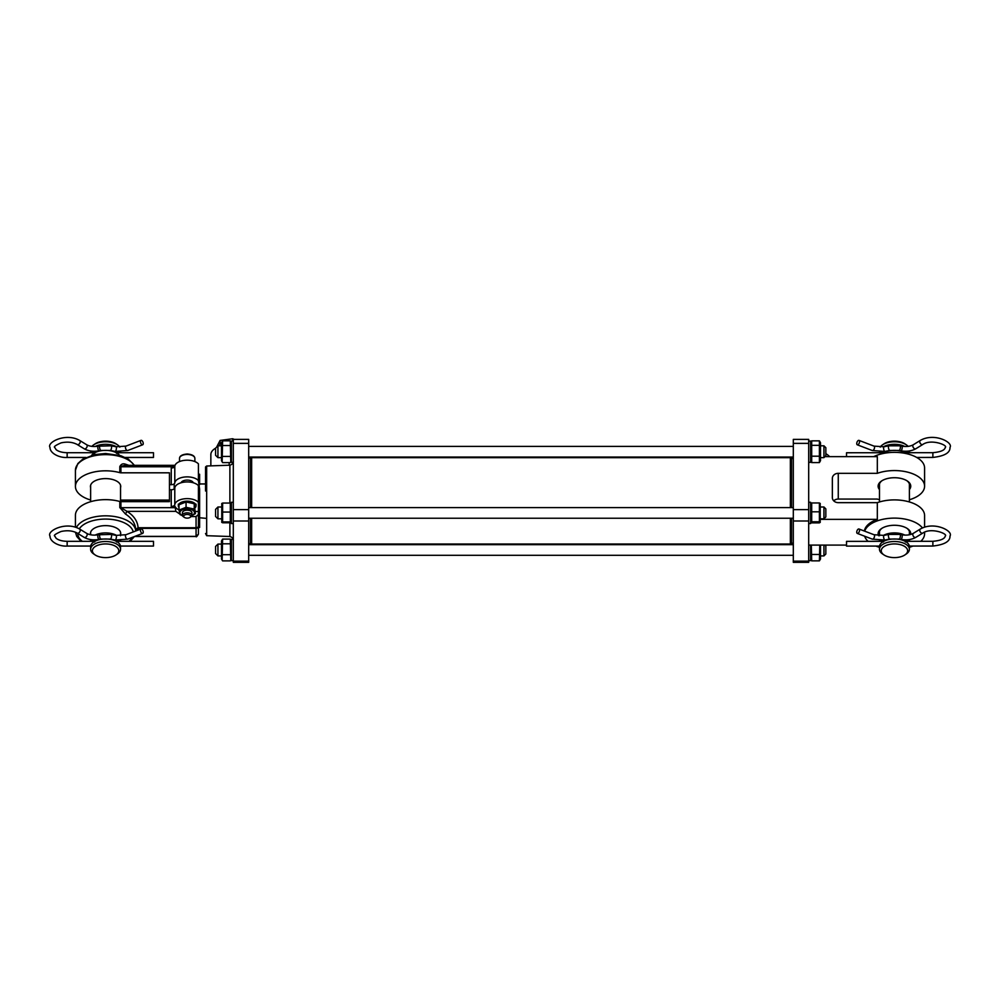 <?xml version="1.0" encoding="UTF-8"?>
<svg xmlns="http://www.w3.org/2000/svg" width="1000" height="1000" viewBox="0 0 1000 1000"><rect width="100%" height="100%" fill="white"/><g stroke="black" fill="none" stroke-linecap="round" stroke-linejoin="round"><path stroke-width="1.5" d="M141.85 529.15A2.362 1.2 69.1 0 0 141 528.975A2.362 1.2 69.1 0 0 140.512 530.887A2.362 1.2 69.1 0 0 141.85 533.2A2.362 1.2 69.1 0 0 142.688 533.387A2.362 1.2 69.1 0 0 143.175 531.475A2.362 1.2 69.1 0 0 141.85 529.15M120.6 546.062L153.488 546.062L153.488 541.325L116.675 541.325M141.85 440.55A2.362 1.2 69.1 0 0 141 440.363A2.362 1.2 69.1 0 0 140.512 442.275A2.362 1.2 69.1 0 0 141.85 444.588A2.362 1.2 69.1 0 0 142.688 444.775A2.362 1.2 69.1 0 0 143.175 442.863A2.362 1.2 69.1 0 0 141.85 440.55M125.262 457.45L153.488 457.45L153.488 452.725L116.675 452.725M116.075 554.913L117.487 553.95A14.963 7.75 180 0 0 120.55 549.263L120.55 546.725A14.963 7.75 180 0 0 105.588 538.975A14.963 7.75 180 0 0 90.625 546.725L90.625 549.263A14.963 7.75 180 0 0 93.688 553.95L95.1 554.913A13.188 6.837 180 0 0 116.075 554.913A13.188 6.837 180 0 0 118.775 550.775A13.188 6.837 180 0 0 105.588 543.938A13.188 6.837 180 0 0 92.4 550.775A13.188 6.837 180 0 0 95.1 554.913M119.55 455.35A14.963 7.75 180 0 0 105.588 450.375A14.963 7.75 180 0 0 91.613 455.35M119.825 447.137A14.963 7.75 180 0 0 117.487 444.825L116.075 443.862A13.188 6.837 180 0 0 95.1 443.862L93.688 444.825A14.963 7.75 180 0 0 91.912 446.375M117.487 444.825A14.963 7.75 180 0 0 93.688 444.825M120.55 549.263A14.963 7.75 180 0 0 105.588 541.512A14.963 7.75 180 0 0 90.625 549.263M90.625 450.975L90.625 452.05A14.963 7.75 180 0 0 90.675 452.725M120.55 452.05A14.963 7.75 180 0 0 120.538 451.863L120.55 452.05A14.963 7.75 180 0 1 120.487 452.725M116.788 446.912A14.963 7.75 180 0 0 95.1 446.525M90.763 451A14.963 7.75 180 0 0 90.625 452.05M90.625 485.25L90.625 501.7M90.625 532.288L90.625 534.775M90.625 539.587L90.625 540.662A14.963 7.75 180 0 0 90.675 541.325M120.55 540.662A14.963 7.75 180 0 0 120.538 540.475L120.55 540.662A14.963 7.75 180 0 1 120.487 541.325M116.788 535.525A14.963 7.75 180 0 0 95.1 535.125M90.763 539.6A14.963 7.75 180 0 0 90.625 540.662M120.55 485.25L120.55 501.625M120.55 532.288L120.55 535.737M118.95 452.725L118.238 451.838M119.125 452.3L116.525 453.4M94.65 453.4L92.212 452.725M92.938 451.838L92.037 452.3M118.95 541.325L118.238 540.438M119.125 540.913L116.525 542.013M94.65 542.013L92.212 541.325M92.938 540.438L92.037 540.913M858.138 444.625A2.362 1.2 -69.1 0 0 859.475 442.3A2.362 1.2 -69.1 0 0 858.988 440.387A2.362 1.2 -69.1 0 0 858.138 440.575A2.362 1.2 -69.1 0 0 856.812 442.887A2.362 1.2 -69.1 0 0 857.3 444.812A2.362 1.2 -69.1 0 0 858.138 444.625M883.35 452.725L846.538 452.762L846.538 456.637M858.138 533.225A2.362 1.2 -69.1 0 0 859.475 530.913A2.362 1.2 -69.1 0 0 858.988 529A2.362 1.2 -69.1 0 0 858.138 529.188A2.362 1.2 -69.1 0 0 856.812 531.5A2.362 1.2 -69.1 0 0 857.3 533.413A2.362 1.2 -69.1 0 0 858.138 533.225M883.35 541.337L846.538 541.362L846.538 546.1L879.525 546.075M879.475 452.062A14.963 7.75 -0 0 1 879.475 452.05A14.963 7.75 -0 0 1 879.475 451.875L879.475 452.05A14.963 7.75 -0 0 0 879.538 452.738M883.225 446.912A14.963 7.75 -0 0 1 904.9 446.512M909.25 450.988A14.963 7.75 -0 0 1 909.4 452.038A14.963 7.75 -0 0 1 909.4 452.05A14.963 7.75 -0 0 1 909.338 452.713M907.8 452.713L907.025 451.825M907.975 452.3L905.375 453.387M883.487 453.413L881.062 452.738M881.787 451.85L880.888 452.312M879.475 540.675A14.963 7.75 -0 0 1 879.475 540.662A14.963 7.75 -0 0 1 879.475 540.487L879.475 540.662A14.963 7.75 -0 0 0 879.538 541.337M883.225 535.525A14.963 7.75 -0 0 1 904.9 535.125M909.25 539.587A14.963 7.75 -0 0 1 909.4 540.65A14.963 7.75 -0 0 1 909.4 540.662A14.963 7.75 -0 0 1 909.338 541.325M907.8 541.325L907.025 540.438M907.975 540.9L905.375 542M883.487 542.013L881.062 541.337M881.787 540.45L880.888 540.925M881.25 550.788A13.188 6.837 -0 0 1 894.412 543.938A13.188 6.837 -0 0 1 907.625 550.763A13.188 6.837 -0 0 1 904.925 554.913A13.188 6.837 -0 0 1 883.95 554.913A13.188 6.837 -0 0 1 881.25 550.788M883.95 554.913L882.537 553.95A14.963 7.75 -0 0 1 879.475 549.275A14.963 7.75 -0 0 1 879.475 549.263A14.963 7.75 -0 0 1 894.425 541.512A14.963 7.75 -0 0 1 909.4 549.25A14.963 7.75 -0 0 1 909.4 549.263A14.963 7.75 -0 0 1 906.338 553.95L904.925 554.913M880.188 447.15A14.963 7.75 -0 0 1 882.537 444.825A14.963 7.75 -0 0 1 906.338 444.825A14.963 7.75 -0 0 1 908.1 446.362M879.475 549.263L879.475 546.725A14.963 7.75 -0 0 1 879.475 546.725A14.963 7.75 -0 0 1 894.425 538.975A14.963 7.75 -0 0 1 909.4 546.725L909.4 546.725A14.963 7.75 -0 0 1 909.4 546.737L909.4 549.263M882.125 453.713A14.963 7.75 -0 0 1 906.75 453.713M882.537 444.825L883.95 443.862A13.188 6.837 -0 0 1 904.925 443.862L906.338 444.825M234.288 439.387L232.675 438.75L220.1 440.425L216.612 447.137M221.488 443.775L220.1 443.963L219.112 445.812M221.488 445.312A10.188 5.275 180 0 0 220.75 445.812M232.675 441.075L232.675 438.75M220.1 443.963L220.1 440.425M182.463 512.663A4.725 2.45 -0 0 1 183.425 511.163A4.725 2.45 -0 0 1 184.312 510.7A4.725 2.45 -0 0 1 190.95 511.163A4.725 2.45 -0 0 1 191.188 513.962M195.387 513.638L194.237 503.75L186.05 501.987L179 504.775L179 510.1L186.05 507.312L194.237 509.075L195.387 513.638L191.875 515.612M191.9 515.538A7.3 3.787 180 0 0 192.987 510.35A7.3 3.787 180 0 0 182.75 509.637A7.3 3.787 180 0 0 181.388 514.95A7.3 3.787 180 0 0 182.488 515.538M182.512 515.65L180.138 514.663L179 510.1M186.05 507.312L186.05 501.987M194.237 509.075L194.237 503.75M195.275 507.663A8.875 4.6 180 0 0 196.062 505.775A8.875 4.6 180 0 0 192.375 502.038A8.875 4.6 180 0 0 183.15 501.675A8.875 4.6 180 0 0 178.325 505.775A8.875 4.6 180 0 0 179 507.525M183.637 516.275A3.55 1.837 180 0 0 184.363 517.4A3.55 1.837 180 0 0 190.012 517.4A3.55 1.837 180 0 0 190.738 516.3A3.55 1.837 180 0 0 187.213 514.45A3.55 1.837 180 0 0 183.637 516.275M190.012 517.4L190.95 516.763A4.725 2.45 180 0 0 191.925 515.3A4.725 2.45 180 0 0 191.925 515.275A4.725 2.45 180 0 0 187.213 512.825A4.725 2.45 180 0 0 182.463 515.262A4.725 2.45 180 0 0 182.463 515.275A4.725 2.45 180 0 0 183.425 516.763L184.363 517.4M193.312 482.775A6.212 3.212 180 0 0 187.188 480.1A6.212 3.212 180 0 0 181.075 482.775M198.425 489.688L199.613 489.688L199.613 527.463L198.425 527.463M198.425 523.612L198.425 534.138C196.975 536.538 196.188 537.325 196.062 536.5L134.55 536.5M90.625 534.675A15.137 7.85 -0 0 1 90.45 533.475A15.137 7.85 -0 0 1 105.588 525.638A15.137 7.85 -0 0 1 120.725 533.475A15.137 7.85 -0 0 1 120.55 534.675M90.625 487.638A15.137 7.85 -0 0 1 90.45 486.45A15.137 7.85 -0 0 1 105.588 478.6A15.137 7.85 -0 0 1 120.725 486.45A15.137 7.85 -0 0 1 120.55 487.638M135.75 530.138L135.75 530.975A30.162 15.625 180 0 0 108.963 515.925A30.162 15.625 180 0 0 76.4 527.525M199.613 489.188L198.425 480.575A12.412 6.438 180 0 0 184.825 477A12.412 6.438 180 0 0 174.788 482.962A3.55 1.837 -0 0 1 171.25 484.688L169.45 484.688L169.45 501.637L120.925 501.637A2.362 1.225 180 0 1 119.812 501.488A30.162 15.625 180 0 0 75.425 515.275L75.425 527.2M134.213 465.337A30.162 15.625 180 0 0 100.775 454.837A30.162 15.625 180 0 0 75.425 470.262L75.425 486.45A30.162 15.625 180 0 0 90.625 500.012M169.45 484.688L169.45 472.812L120.925 472.812A2.362 1.225 -0 0 1 119.812 472.663A30.162 15.625 180 0 0 75.425 486.45M169.45 489.75L171.25 489.75L171.25 506.438L175.062 506.438L175.825 511.362L182.65 515.962M191.213 516.562L196.062 516.562L198.425 514.5L198.425 485.637A12.412 6.438 180 0 0 184.825 482.05A12.412 6.438 180 0 0 174.788 488.013A3.55 1.837 -0 0 1 171.25 489.75M120.55 500.1A2.362 1.225 -0 0 1 120.925 500.075L169.45 500.075M175.025 465.337L124.975 465.337L119.812 466.613C121.037 464.1 122.925 463.3 125.45 464.188L128.912 465.337M137.338 530.375L138.088 527.737L135.725 529.5C135.287 523.325 131.862 518.162 125.45 514.012L119.812 507.537L119.812 501.488M198.425 474.25L199.613 474.25L199.613 484.625M171.25 484.688L171.25 468A3.55 1.837 180 0 0 174.788 466.262A12.412 6.438 180 0 1 184.825 460.312A12.412 6.438 180 0 1 198.425 463.888L198.425 480.575M198.425 502.325A12.412 6.438 180 0 0 184.825 498.75A12.412 6.438 180 0 0 174.788 504.7A3.55 1.837 -0 0 1 171.25 506.438M196.062 516.562L196.062 527.737L138.088 527.737C137.613 521.213 133.925 515.763 127.013 511.362L120.925 507.688L175.062 507.688M175.062 506.438A12.412 6.438 180 0 0 179 509.9M195.387 511.5L198.425 511.5M127.013 465.5L125.45 464.188M198.425 526.013L198.425 514.5L198.425 526.013A2.362 1.725 -0 0 1 196.062 527.737L196.062 528.375L138.088 528.375L135.725 530.562M175.825 511.362L127.013 511.362L125.45 514.012M196.062 536.375L198.425 534.138L198.425 526.138A2.362 2.237 0 0 1 196.062 528.375L196.062 536.375L196.062 535.363L196.062 536.375L134.887 536.375M221.488 457.638L217.938 457.638L215.575 455.275L215.575 448.175L217.938 445.812L217.938 457.562M823.95 457.562L823.95 445.812L820.512 445.812M825.837 447.75L825.837 455.737L823.95 457.638L820.512 457.638M174.188 483.963L174.188 488.95M230.763 461.825L230.3 440.825L231.425 442.738M222.35 462.2L221.488 460.712L221.488 442.738L222.613 440.825L222.15 461.825M222.613 462.612L230.3 462.612M222.613 456.425L230.3 456.425M222.613 445.525L230.3 445.525M222.613 440.825L230.3 440.825M233.312 462.362L231.425 462.362L231.425 441.075L233.312 441.075M248.688 458.013L250.463 458.013L250.463 507.6M210.85 465.863L210.85 454.575A18.337 9.5 -0 0 1 215.575 448.212M205.525 483.413L205.525 491M199.613 517.762L205.525 518.3M248.688 443.375L248.688 439.387L233.312 439.387L233.312 443.375L248.688 443.375L248.688 562.337L233.312 562.337L233.312 443.375M229.887 503.05L229.887 465.2L229.175 465.225L229.175 462.612M250.463 518.237L250.463 543.7L248.688 543.7M791.538 542.837L790.362 544.025L790.362 518.237M790.362 507.6L790.362 457.688L251.65 457.688L251.65 507.6M251.65 518.237L251.65 544.025L250.463 542.837M790.362 457.688L791.538 459.263M879.475 489.575A16.325 8.462 -0 0 1 878.112 486.188A16.325 8.462 -0 0 1 881.45 481.062A16.325 8.462 -0 0 1 907.425 481.062A16.325 8.462 -0 0 1 910.75 486.188A16.325 8.462 -0 0 1 909.4 489.575M881.95 480.75A15.137 7.85 180 0 0 879.3 485.175A15.137 7.85 180 0 0 879.475 486.375M909.4 486.375A15.137 7.85 180 0 0 909.575 485.175A15.137 7.85 180 0 0 906.925 480.75M878.562 535.7A16.325 8.462 -0 0 1 878.112 533.737A16.325 8.462 -0 0 1 881.45 528.612A16.325 8.462 -0 0 1 907.425 528.612A16.325 8.462 -0 0 1 910.75 533.737A16.325 8.462 -0 0 1 910.7 534.45M881.95 528.288A15.137 7.85 180 0 0 879.3 532.725A15.137 7.85 180 0 0 879.475 533.913M909.4 533.913A15.137 7.85 180 0 0 909.575 532.725A15.137 7.85 180 0 0 906.925 528.288M864.688 531.175A30.162 15.625 -0 0 1 891.213 518.2A30.162 15.625 -0 0 1 922.45 527.95M924.45 532.238A30.162 15.625 -0 0 1 924.587 533.737L924.587 532.175M924.587 527.163L924.587 515.525A30.162 15.625 -0 0 0 908.462 501.688A30.162 15.625 -0 0 0 877.325 502.65L877.325 519.35A30.162 15.625 180 0 0 864.362 531.05M909.4 499.762A30.162 15.625 180 0 0 924.587 486.188L924.587 467.987A30.162 15.625 180 0 0 906.363 453.625A30.162 15.625 180 0 0 873.713 456.637M824.95 456.637L877.325 456.637L877.325 473.325A30.162 15.625 180 0 1 908.462 472.362A30.162 15.625 180 0 1 924.587 486.188M793.312 543.175L791.538 543.175L791.538 518.237M791.538 507.6L791.538 458.55L793.312 458.55M808.688 545.087L846.538 545.087M808.688 439.387L808.688 562.337L793.312 562.337L793.312 439.387L808.688 439.387M825.837 453.713A19.512 10.113 -0 0 1 829.55 456.637M820.512 519.35L877.325 519.35M877.325 502.65L838.263 502.65A5.913 5.062 180 0 1 832.35 497.6L832.35 478.375A5.913 5.062 180 0 1 838.263 473.325L838.263 499.062L877.325 499.062A30.162 15.625 180 0 0 879.475 499.762M838.263 499.062A5.913 5.062 0 0 0 833.737 500.863M838.263 473.325L877.325 473.325M924.587 533.737A30.162 15.625 -0 0 1 920.812 541.312M913 546.05A30.162 15.625 -0 0 1 909.4 547.3M879.475 547.3A30.162 15.625 -0 0 1 875.938 546.075M868.1 541.35A30.162 15.625 -0 0 1 864.663 536.225M820.512 460.662L820.512 442.738L819.4 440.85L819.4 462.587L820.512 460.662M810.588 442.738L811.7 440.85L811.7 462.587L810.588 460.712M811.7 462.587L819.4 462.587M811.7 456.2L819.4 456.2M811.7 445.325L819.4 445.325M811.7 440.85L819.4 440.85M808.688 462.362L810.588 462.362L810.588 441.075L808.688 441.075M808.688 560.638L810.588 560.638L810.588 545.087M808.688 523.562L810.588 523.562L810.588 502.275L808.688 502.275M820.512 558.938L820.512 545.087M820.512 558.987L819.4 560.862L819.788 545.087M811.312 545.087L811.7 560.862L810.588 558.987M811.7 554.475L819.4 554.475M811.7 560.862L819.4 560.862M820.212 522.425L820.212 503.413M811.7 504.062L811.7 522.888L819.4 522.888L819.4 504.062M819.4 522.888L819.4 521.775L811.7 521.775L811.7 522.888M811.7 502.95L819.4 502.95M811.7 511.812L819.4 511.812M233.312 560.638L231.425 560.638L231.425 539.35L233.25 539.35M233.312 523.562L231.425 523.562L231.425 502.275L233.312 502.275M230.763 560.1L230.3 539.1L231.425 541.013M221.488 558.95L221.488 541.038M221.488 541.013L222.613 539.1L222.15 560.1M222.613 554.688L230.3 554.688M222.613 543.8L230.3 543.8M222.613 539.1L230.3 539.1M222.613 560.887L230.3 560.887M222.613 503.913L222.613 522.775L230.3 522.775L230.3 503.913M230.3 522.775L230.3 521.912L222.613 521.912L222.613 522.775M221.775 522.413L221.775 503.425M222.613 503.05L230.3 503.05M222.613 512.05L230.3 512.05M215.575 553.5L215.575 546.487M217.938 555.837L217.938 544.087L221.488 544.087M823.95 555.837L823.95 545.087M825.837 553.962L825.837 545.975L824.95 545.087M217.938 518.825L215.575 516.462L215.575 509.375L217.938 507L217.938 518.825L221.488 518.825M823.95 507L825.837 508.9L825.837 516.938L823.95 518.825L823.95 507L820.512 507M90.575 546.062L67.15 546.062C59.812 546.663 49.913 542.15 50 536.038C46.487 531.1 65.713 520.962 79.675 529.075L86.613 533.325C89.688 535.025 93.55 535.513 98.188 534.775L111.2 534.425L116.05 535.388A2.362 0.725 101.2 0 1 116.438 536.562A2.362 0.725 101.2 0 1 115.588 539.738A2.362 0.725 101.2 0 1 115.125 540.025L127.688 539.125L142.688 533.387M116.05 535.388L126 534.712A2.362 1.2 69.1 0 0 125.438 535.925A2.362 1.2 69.1 0 0 126.85 538.938A2.362 1.2 69.1 0 0 127.688 539.125M99.975 534.425A2.362 0.725 78.8 0 0 99.588 535.6A2.362 0.725 78.8 0 0 100.438 538.763A2.362 0.725 78.8 0 0 100.9 539.062L110.275 539.062L115.125 540.025M111.2 534.425A2.362 0.725 101.2 0 1 111.587 535.6A2.362 0.725 101.2 0 1 110.738 538.763A2.362 0.725 101.2 0 1 110.275 539.062M86.613 533.325A2.362 1.55 121.5 0 1 87.188 534.55A2.362 1.55 121.5 0 1 85.375 537.362A2.362 1.55 121.5 0 1 84.138 537.35C88.438 539.725 93.425 540.413 99.1 539.425L100.9 539.062M98.188 534.775A2.362 0.725 78.8 0 0 97.8 535.962A2.362 0.725 78.8 0 0 98.637 539.125A2.362 0.725 78.8 0 0 99.1 539.425M79.675 529.075A2.362 1.55 121.5 0 1 80.237 530.3A2.362 1.55 121.5 0 1 78.438 533.112A2.362 1.55 121.5 0 1 77.2 533.1L84.138 537.35M67.15 546.062L67.15 541.325C62.213 541.2 58.537 540.188 56.137 538.288L54.725 536.038C53.463 535.425 55.575 533.9 61.087 531.487C67.35 530.15 72.725 530.688 77.2 533.1M85.9 457.45L67.15 457.45C59.812 458.05 49.913 453.537 50 447.425C46.487 442.5 65.713 432.35 79.675 440.462L86.613 444.712C89.688 446.425 93.55 446.912 98.188 446.175L111.2 445.812L116.05 446.775A2.362 0.725 101.2 0 1 116.438 447.95A2.362 0.725 101.2 0 1 115.588 451.125A2.362 0.725 101.2 0 1 115.125 451.425L127.688 450.513L142.688 444.775M116.05 446.775L126 446.1A2.362 1.2 69.1 0 0 125.438 447.325A2.362 1.2 69.1 0 0 126.85 450.337A2.362 1.2 69.1 0 0 127.688 450.513M99.975 445.812A2.362 0.725 78.8 0 0 99.588 446.987A2.362 0.725 78.8 0 0 100.438 450.163A2.362 0.725 78.8 0 0 100.9 450.45L110.275 450.45L115.125 451.425M111.2 445.812A2.362 0.725 101.2 0 1 111.587 446.987A2.362 0.725 101.2 0 1 110.738 450.163A2.362 0.725 101.2 0 1 110.275 450.45M86.613 444.712A2.362 1.55 121.5 0 1 87.188 445.938A2.362 1.55 121.5 0 1 85.375 448.75A2.362 1.55 121.5 0 1 84.138 448.75C88.438 451.125 93.425 451.812 99.1 450.812L100.9 450.45M98.188 446.175A2.362 0.725 78.8 0 0 97.8 447.35A2.362 0.725 78.8 0 0 98.637 450.513A2.362 0.725 78.8 0 0 99.1 450.812M79.675 440.462A2.362 1.55 121.5 0 1 80.237 441.688A2.362 1.55 121.5 0 1 78.438 444.5A2.362 1.55 121.5 0 1 77.2 444.5L84.138 448.75M67.15 457.45L67.15 452.725C62.213 452.587 58.537 451.575 56.137 449.675L54.725 447.425C53.463 446.812 55.575 445.3 61.087 442.875C67.35 441.538 72.725 442.088 77.2 444.5M874.562 447.337A2.362 1.2 -69.1 0 0 874 446.112L883.962 446.788A2.362 0.725 -101.3 0 0 883.575 447.962A2.362 0.725 -101.3 0 0 884.425 451.125A2.362 0.725 -101.3 0 0 884.887 451.425L872.312 450.538A2.362 1.2 -69.1 0 0 873.15 450.35A2.362 1.2 -69.1 0 0 874.562 447.337M888.8 445.825A2.362 0.725 -101.3 0 0 888.413 447A2.362 0.725 -101.3 0 0 889.262 450.163A2.362 0.725 -101.3 0 0 889.725 450.462L899.1 450.45A2.362 0.725 -78.8 0 0 899.562 450.15A2.362 0.725 -78.8 0 0 900.413 446.987A2.362 0.725 -78.8 0 0 900.025 445.812L888.8 445.825L883.962 446.788M902.2 447.337A2.362 0.725 -78.8 0 0 901.825 446.163C906.45 446.9 910.312 446.413 913.388 444.7A2.362 1.55 -121.6 0 0 912.812 445.925A2.362 1.55 -121.6 0 0 914.625 448.738A2.362 1.55 -121.6 0 0 915.863 448.725C911.562 451.1 906.575 451.8 900.9 450.812A2.362 0.725 -78.8 0 0 901.363 450.513A2.362 0.725 -78.8 0 0 902.2 447.337M905.512 452.713L932.875 452.688L932.875 457.425C944.513 456.112 950.225 452.775 950 447.4C953.512 442.463 934.262 432.312 920.312 440.438L913.388 444.7M932.875 452.688C940.625 451.987 944.762 450.225 945.275 447.4C948.3 445.35 931.125 438.537 922.788 444.475A2.362 1.55 -121.6 0 1 921.55 444.475A2.362 1.55 -121.6 0 1 919.75 441.662A2.362 1.55 -121.6 0 1 920.312 440.438M874.562 535.95A2.362 1.2 -69.1 0 0 874 534.725L883.962 535.4A2.362 0.725 -101.3 0 0 883.575 536.575A2.362 0.725 -101.3 0 0 884.425 539.738A2.362 0.725 -101.3 0 0 884.887 540.037L872.312 539.138A2.362 1.2 -69.1 0 0 873.15 538.95A2.362 1.2 -69.1 0 0 874.562 535.95M888.8 534.425A2.362 0.725 -101.3 0 0 888.413 535.6A2.362 0.725 -101.3 0 0 889.262 538.775A2.362 0.725 -101.3 0 0 889.725 539.062L899.1 539.062A2.362 0.725 -78.8 0 0 899.562 538.763A2.362 0.725 -78.8 0 0 900.413 535.6A2.362 0.725 -78.8 0 0 900.025 534.425L888.8 534.425L883.962 535.4M902.2 535.95A2.362 0.725 -78.8 0 0 901.825 534.775C906.45 535.5 910.312 535.013 913.388 533.312A2.362 1.55 -121.6 0 0 912.812 534.538A2.362 1.55 -121.6 0 0 914.625 537.35A2.362 1.55 -121.6 0 0 915.863 537.337C911.562 539.712 906.575 540.413 900.9 539.412A2.362 0.725 -78.8 0 0 901.363 539.113A2.362 0.725 -78.8 0 0 902.2 535.95M905.512 541.325L932.875 541.3L932.875 546.038C944.513 544.725 950.225 541.388 950 536.013C953.512 531.075 934.262 520.925 920.312 529.05L913.388 533.312M932.875 541.3C940.625 540.6 944.762 538.837 945.275 536.013C948.3 533.962 931.125 527.15 922.788 533.088A2.362 1.55 -121.6 0 1 921.55 533.088A2.362 1.55 -121.6 0 1 919.75 530.275A2.362 1.55 -121.6 0 1 920.312 529.05M179.5 458.425C179.613 455.925 182.188 454.45 187.237 453.988C192.2 454.45 194.75 455.938 194.875 458.425A7.688 3.987 180 0 0 187.237 454.45A7.688 3.987 180 0 0 179.5 458.425L179.5 461.575M77.787 533.462A27.788 14.4 180 0 0 77.787 533.475A27.788 14.4 180 0 0 82.287 541.325M128.887 541.325A27.788 14.4 180 0 0 132.363 537.337M174.6 466.763L120.925 466.763L120.925 472.812M120.925 501.637L120.925 507.688L119.812 507.537M119.812 466.613L119.812 472.663M174.788 466.262L174.788 482.962M174.788 488.013L174.788 504.7M133.225 531.95A27.788 14.4 180 0 0 108.663 519.163A27.788 14.4 180 0 0 79.275 528.837M199.613 483.963L205.525 483.963L205.538 466.975L206.663 466.012L206.663 535.7L229.887 536.512L229.887 522.775M233.312 561.138L248.688 561.138M233.312 521L248.688 521M233.312 509.625L248.688 509.625M206.663 466.012L229.887 465.2C234.45 463.8 233.162 460.175 233.312 461.65M808.688 443.375L793.312 443.375M808.688 509.625L793.312 509.625M808.688 521L793.312 521M808.688 561.138L793.312 561.138M126 534.712L141 528.975M94.5 541.325L67.15 541.325M126 446.1L141 440.363M94.5 452.725L67.15 452.725M874 446.112L858.988 440.387M901.825 446.163L900.025 445.812M916.688 457.438L932.875 457.425M922.788 444.475L915.863 448.725M900.9 450.812L899.1 450.45M889.725 450.462L884.887 451.425M872.312 450.538L857.3 444.812M874 534.725L858.988 529M901.825 534.775L900.025 534.425M909.338 546.05L932.875 546.038M922.788 533.088L915.863 537.337M900.9 539.412L899.1 539.062M889.725 539.062L884.887 540.037M872.312 539.138L857.3 533.413M879.475 535.75L879.475 531.525M879.475 501.95L879.475 483.988M909.4 540.662L909.4 539.575M909.4 534.763L909.4 531.525M909.4 501.95L909.4 483.988M909.4 452.05L909.4 450.962M196.062 504.15L196.062 505.775M178.325 504.15L178.325 505.775M191.925 481.225L191.925 482.425M191.925 512.65L191.925 515.275M194.875 458.425L194.875 461.575M182.463 481.225L182.463 482.425M182.463 512.65L182.463 515.275M75.462 532.225L76.725 536.425L81.037 541.325M130.137 541.325L134.375 536.575M134.475 465.337L128.375 459.15L120.862 455.737L105.612 453.488L94.7 454.588L82.688 459.212L77.838 463.562L75.425 470.262M221.488 445.812L217.938 445.812M793.312 446.4L248.688 446.4M825.837 447.7L823.95 445.812M793.312 457.038L248.688 457.038M231.425 460.712L230.562 462.2M229.887 536.512C234.45 537.913 233.162 541.55 233.312 540.062M206.663 483.013L205.525 481.838M206.663 535.7L205.525 533.525M790.362 544.025L251.65 544.025M250.463 458.875L251.65 457.688M231.425 558.987L230.562 560.475M221.488 558.987L222.35 560.475M215.575 553.538L217.938 555.913L221.488 555.913M793.312 555.312L248.688 555.312M825.837 554.012L823.95 555.913L820.512 555.913M793.312 544.675L248.688 544.675M215.575 546.45L217.938 544.087M221.488 507L217.938 507M793.312 507.6L248.688 507.6M823.95 518.825L820.512 518.825M793.312 518.237L248.688 518.237"/></g></svg>
